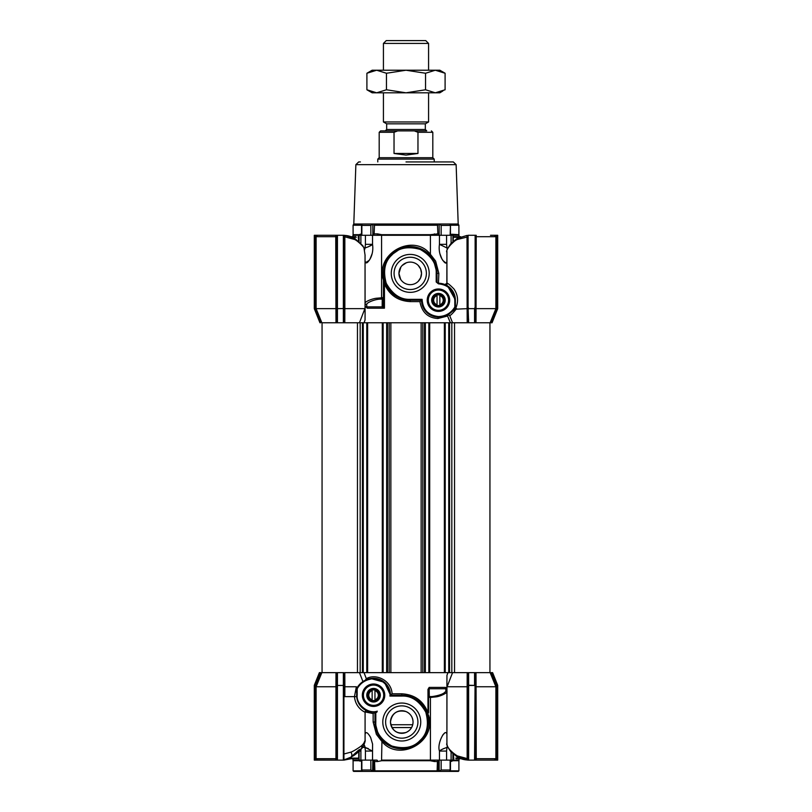 <?xml version="1.0" encoding="UTF-8"?>
<svg xmlns="http://www.w3.org/2000/svg" width="812" height="812" viewBox="0 0 812 812"><rect width="100%" height="100%" fill="white"/><g stroke="black" fill="none" stroke-linecap="round" stroke-linejoin="round"><path stroke-width="1.22" d="M446.915 734.424C445.798 727.095 436.623 743.345 439.465 751.07L439.465 760.113L435.151 760.113A1.411 0.761 -90 0 0 434.4 761.524L430.36 760.732L381.64 760.732A1.411 0.65 90 0 0 381.569 760.113L435.151 760.113L430.431 760.113L430.431 697.417L435.628 696.919C440.388 696.564 448.224 692.352 446.915 691.651A0.842 0.812 -0 0 0 445.9 690.86L445.626 687.419L446.915 689.54A0.842 0.812 -0 0 0 445.91 688.749L429.325 688.749A0.842 0.802 0 0 0 428.574 689.54M448.102 771.4C461.561 771.4 461.561 771.4 448.102 771.4L437.1 771.4L437.435 761.524L434.4 761.524M438.673 771.4L438.226 770.832L373.774 770.832L373.774 760.397L374.565 761.524L374.9 771.4L363.898 771.4C350.439 771.4 350.439 771.4 363.898 771.4M396.926 771.4L353.656 771.4L353.098 770.832L361.716 770.832M406 771.4L358.031 771.4L406 771.4M406 732.485C397.129 734.444 391.952 730.952 390.481 722.02C391.963 713.088 397.129 709.597 406 711.556C410.476 713.606 412.821 717.097 413.054 722.02A11.287 11.287 0 0 1 401.767 733.307A11.287 11.287 0 0 1 390.481 722.02A11.287 11.287 0 0 1 401.767 710.733A11.287 11.287 0 0 1 413.054 722.02C412.821 726.943 410.476 730.435 406 732.485M417.916 722.02A16.149 16.149 0 0 1 401.767 738.169A16.149 16.149 0 0 1 385.619 722.02A16.149 16.149 0 0 1 401.767 705.872A16.149 16.149 0 0 1 417.916 722.02M420.738 722.02A18.97 18.97 0 0 1 401.767 740.991A18.97 18.97 0 0 1 382.797 722.02A18.97 18.97 0 0 1 401.767 703.05A18.97 18.97 0 0 1 420.738 722.02M362.335 695.214A11.216 11.216 0 0 0 373.55 706.43A11.216 11.216 0 0 0 384.766 695.214A11.216 11.216 0 0 0 373.55 683.998A11.216 11.216 0 0 0 362.335 695.214M363.411 695.214A10.14 10.14 0 0 0 373.55 705.354A10.14 10.14 0 0 0 383.69 695.214A10.14 10.14 0 0 0 373.55 685.074A10.14 10.14 0 0 0 363.411 695.214M371.896 678.365L362.944 681.583L359.452 672.64L344.806 672.64L344.867 686.749L356.366 686.749L357.036 687.865L356.62 695.214A16.93 16.93 0 0 0 376.991 711.789L374.961 712.286L374.961 722.02A26.806 26.806 0 0 0 401.767 748.826A26.806 26.806 0 0 0 428.574 722.02A26.806 26.806 0 0 0 401.767 695.214L390.481 695.265A16.93 16.93 0 0 0 370.678 678.527L370.769 679.086C379.681 676.366 391.536 686.901 389.892 696.067L390.481 695.265A16.93 16.93 0 0 0 390.481 695.214L384.492 682.293L370.678 678.527A19.386 19.386 0 0 0 356.62 688.606L357.189 688.738C360.223 683.43 364.75 680.212 370.769 679.086M389.892 696.067L401.767 696.067L401.849 693.803C414.587 694.554 423.296 700.837 427.975 712.642L428.574 722.02A26.806 26.806 0 0 1 401.767 748.826A26.806 26.806 0 0 1 374.961 722.02L378.463 735.276M378.991 736.159L384.685 742.675M384.756 742.736L387.486 744.706M374.961 712.286L373.144 713.555L365.106 711.931M381.64 760.732L377.6 761.524A1.411 0.761 -90 0 0 376.849 760.113L359.087 760.113L359.087 751.313M428.574 720.701L428.574 715.311C437.1 742.33 398.154 762.793 381.569 741.041L376.372 734.322L373.144 722.02L375.804 722.02L375.804 712.286M372.535 760.113L372.535 751.07L365.42 751.07L365.004 747.416L372.535 751.07L372.586 744.056L370.607 737.397C367.592 732.282 365.755 731.287 365.085 734.424L365.106 734.007M452.913 753.739L452.913 760.113L451.096 760.113L451.096 752.003M453.086 753.901L453.086 760.113A1.411 1.248 -90 0 0 452.964 760.732L458.902 760.732L458.902 770.832L458.344 771.4L448.325 771.4M451.31 761.402L451.848 761.169M450.457 760.113L450.457 770.294L449.564 771.4L450.152 771.065M374.596 712.286L376.788 712.286A26.806 26.806 0 0 1 377.265 711.16C368.496 714.408 356.001 704.491 357.189 695.214L357.189 688.738M356.62 692.768L356.62 689.52M343.923 753.993L350.916 752.135C353.849 751.232 362.517 745.355 362.162 745.132C364.334 742.868 365.309 741.194 365.085 740.097L365.085 712.144C365.288 712.428 355.544 708.429 354.458 696.625L356.681 696.625C358.254 708.602 367.907 711.038 367.044 710.845C367.531 711.718 370.851 712.033 376.991 711.789M426.899 712.703L421.956 704.38M420.728 703.08L412.141 697.305M365.298 680.223L366.313 678.7C375.946 673.036 391.475 680.497 392.094 693.803L390.511 695.214M364.04 672.64L366.313 678.7M343.923 686.536L344.846 686.749L344.846 696.625L354.458 696.625L356.366 686.749M365.085 712.144A1.411 1.411 0 0 1 367.044 710.845A1.411 1.411 0 0 0 365.085 712.144L366.557 710.733M356.681 696.625L355.9 696.625M381.569 760.113L381.965 740.087L379.184 736.464M428.574 715.311L428.574 722.02M427.975 689.408L428.574 689.408L428.574 712.642L427.975 712.642L427.975 689.408L429.162 687.419L429.294 696.574A0.842 0.802 -0 0 0 428.574 697.376M446.955 743.01C446.62 746.827 450.051 751.11 457.247 755.87L467.154 758.591L467.154 686.749L447.107 686.749L446.915 682.608L446.915 743.619L446.955 685.45M446.915 682.608L446.955 675.32L447.97 672.64M451.827 672.64L451.827 322.76L454.537 322.76L454.537 672.64L382.3 672.64L382.3 322.76L357.463 322.76L357.463 672.64M343.923 672.64L336.868 672.64L336.868 686.536L335.935 686.749L335.985 672.64L336.868 672.64L336.868 685.45L343.923 685.45L343.923 672.64M492.62 672.64L497.705 685.338L497.137 685.45L492.011 672.64L476.015 672.64L476.065 686.749L495.888 686.749L490.133 672.64L491.321 672.64L496.995 686.536L496.558 760.113L497.137 760.113L497.137 685.45L497.665 685.237L492.62 672.64L492.011 672.64L492.62 672.64L497.665 685.237A0.568 0.568 0 0 1 497.705 685.45L497.705 760.113L497.705 685.45A0.568 0.568 0 0 0 497.665 685.237M468.636 672.64L468.636 685.237L475.132 685.45L475.132 672.64L476.015 672.64L468.077 672.64L468.077 760.113L457.298 757.048A1.411 0.721 -56.8 0 1 457.247 755.87M468.077 686.536L467.154 686.749L467.194 672.64L468.077 672.64L468.077 685.45L474.563 685.45L474.563 672.64M468.077 672.64L452.558 672.64L447.107 686.749M336.868 672.64L321.867 672.64L316.112 686.749L335.935 686.749M337.437 672.64L337.437 760.113L315.442 760.113L315.005 758.702L315.005 686.536L320.679 672.64L321.867 672.64L319.38 672.64L319.989 672.64L319.38 672.64L314.295 685.338L319.38 672.64L314.295 685.338L314.863 685.45L319.989 672.64M362.162 745.132L361.584 748.664C363.157 747.537 365.877 740.311 365.085 740.138L365.085 740.097M430.715 696.594L430.431 697.417L428.574 697.417L429.325 696.594L432.157 696.574L428.726 697M428.574 689.408L429.162 687.419L445.626 687.419M446.915 739.996L446.915 742.635M344.846 696.625L343.923 696.625M361.584 748.664L361.543 748.715C354.712 755.85 352.997 755.698 351.413 756.977L343.923 760.113L343.923 685.45M364.091 744.624L365.004 747.314M363.705 743.447L365.065 740.524M361.543 748.715L358.731 750.014L351.007 757.088C352.164 755.891 352.134 754.236 350.916 752.135M351.413 756.967L345.922 759.169M432.025 697.376L432.157 696.574C440.185 695.387 444.773 693.478 445.9 690.86M468.077 758.591L467.154 758.591L467.022 759.971L468.077 760.113L467.022 759.971C463.52 759.738 460.414 758.784 457.694 757.088A1.411 0.721 -56.8 0 1 457.298 757.048L450.65 751.516C447.321 746.492 446.072 743.853 446.915 743.619M449.675 749.669L457.095 756.682M439.465 760.113L446.58 760.113L446.58 751.07L439.465 751.07C440.601 749.953 443.119 748.735 446.996 747.416L447.27 745.913M351.099 758.702L343.923 760.113L337.437 760.113M315.005 686.536L316.112 686.749L316.112 758.702L335.945 758.702L335.742 760.113L336.868 760.103L317.127 760.042M315.442 760.113L314.295 760.113L314.295 685.338M476.065 686.749L476.258 760.113L494.406 760.113L495.888 758.702L495.888 686.749L496.995 686.536M475.132 686.536L476.055 686.749M468.077 760.113L474.563 760.113L475.132 672.64M497.705 685.338L497.705 760.113L497.137 760.113M446.58 751.07L446.996 747.416L447.838 747.416M359.087 760.113L358.914 751.476M336.868 760.113L336.868 685.45M315.005 758.702L316.112 758.702L317.593 760.113M475.132 685.45L475.132 760.113L474.563 760.113M452.964 760.732L450.64 761.524A1.411 1.188 90 0 1 451.827 760.113L452.913 760.113M492.245 760.113L496.558 760.113M482.328 760.113L475.71 760.113M442.682 735.114L445.006 732.698M446.458 732.739L446.844 733.601M443.667 748.603L442.682 749.07M343.923 760.113L351.322 758.702M360.995 749.354L360.904 751.07L359.351 751.07M438.734 760.113L438.226 770.832L439.15 770.832L439.15 760.113M437.435 761.524L438.226 760.397M374.9 771.4L437.1 771.4M373.774 760.397L373.266 760.113M476.258 760.113L475.132 760.113M446.58 760.113L451.096 760.113M346.998 758.875L345.161 759.342M352.956 758.702L352.956 760.113L358.914 760.113A1.411 1.248 90 0 1 359.036 760.732L353.098 760.732L353.098 770.832M360.152 761.169L359.036 760.732M364.974 746.959L364.74 745.944M360.173 760.113A1.411 1.188 -90 0 1 361.36 761.524L361.543 761.524M453.086 760.113L459.044 760.113L459.044 758.702M368.343 748.603L365.035 747.426M361.858 760.113L361.858 769.989L370.851 769.989L372.596 771.065L372.85 760.113M447.879 771.4L437.769 771.4M441.149 760.113L441.149 769.989L450.142 769.989L450.142 760.113M361.847 771.065L361.858 769.989L362.436 771.4M439.607 771.4L439.15 770.832M441.149 769.989L439.404 771.065M433.375 291.396A10.16 10.16 0 0 1 447.25 295.111A10.16 10.16 0 0 1 443.525 308.986A10.16 10.16 0 0 1 429.649 305.271A10.16 10.16 0 0 1 433.375 291.396M439.708 294.401A5.928 5.928 0 0 1 442.834 296.207L444.093 296.928L444.093 298.38A5.928 5.928 0 0 1 444.093 301.993L444.093 303.444L442.834 304.175A5.928 5.928 0 0 1 439.708 305.982L438.45 306.703L437.191 305.982A5.928 5.928 0 0 1 434.065 304.175L432.806 303.444L432.806 301.993A5.928 5.928 0 0 1 432.806 298.38L432.806 296.928L434.065 296.207A5.928 5.928 0 0 1 437.191 294.401L438.45 293.67L439.708 294.401M444.316 296.806A6.77 6.77 0 0 0 435.059 294.32A6.77 6.77 0 0 0 432.583 303.576A6.77 6.77 0 0 0 441.84 306.053A6.77 6.77 0 0 0 444.316 296.806M451.584 161.933L453.309 161.933L456.131 164.653L458.201 224L458.902 225.228L450.457 225.228M406 161.933L453.309 161.933L406 161.933M452.913 241.611L452.913 235.287L376.849 235.287A1.411 0.761 90 0 0 377.6 233.876L381.64 234.678L430.36 234.678L437.881 233.876L437.455 224L372.84 224L370.851 225.411L361.858 225.411L362.091 224L372.84 224L372.85 235.287M456.131 164.653L355.869 164.653L353.799 224L362.091 224M449.909 224L450.142 225.411L441.149 225.411L439.15 224L458.201 224M446.904 283.804L446.955 283.276C447.656 283.023 450.01 284.941 453.999 289.021C458.212 295.274 458.658 302.003 455.349 309.21L452.071 311.524L455.38 307.18L455.38 300.186A16.93 16.93 0 0 0 438.45 283.256L436.196 281.987L437.039 281.845A1.411 1.411 0 0 0 438.45 283.256A16.93 16.93 0 0 1 438.45 283.256L438.856 273.38L435.618 261.068L430.421 254.359L430.421 235.287A1.411 0.65 90 0 1 430.36 234.678M365.085 260.977C365.735 264.296 367.572 263.311 370.597 258.003C372.586 253.841 373.236 249.284 372.535 244.341C371.378 245.468 368.861 246.675 365.004 247.985L365.42 244.341L372.535 244.341L372.535 235.287L376.849 235.287M381.64 234.678A1.411 0.65 90 0 1 381.569 235.287L381.569 297.791L376.372 298.258C371.632 298.786 364.436 301.973 365.085 303.241A1.411 1.35 180 0 0 366.77 304.571L366.75 306.865A1.411 1.35 0 0 1 365.298 306.246L367.217 308.184L366.75 306.865L382.168 306.865L382.229 299.12L381.143 299.12C375.205 298.846 365.765 303.069 366.77 304.571M361.543 235.287L361.543 225.117M359.087 241.661L359.087 235.287L352.956 235.287L353.098 234.678L359.036 234.678L361.543 233.876M432.999 259.241L429.832 255.09L425.397 251.284M382.168 306.814A1.411 1.33 0 0 0 383.426 305.495L384.441 308.184L382.168 306.865A1.411 1.33 172.5 0 0 383.426 305.535L383.426 273.38L385.345 283.347C385.954 286.585 392.551 294.441 395.139 295.538C400.326 298.786 405.361 300.338 410.233 300.186A26.806 26.806 0 0 1 383.426 273.38A26.806 26.806 0 0 1 410.233 246.574A26.806 26.806 0 0 1 437.039 273.38L433.527 260.124M455.38 299.922L447.554 285.915M447.138 285.662L445.93 285.002M445.098 284.616L444.225 284.281M443.098 283.916L441.819 283.601M455.349 309.21L467.133 308.651L467.012 235.429L457.623 238.312A1.411 0.731 56.7 0 0 457.217 238.363L450.66 243.833C447.321 248.858 446.072 251.497 446.904 251.74L446.955 285.55M451.979 322.76L452.548 322.75L449.655 315.503L447.706 314.772M438.45 290.046A10.14 10.14 0 0 0 428.31 300.186A10.14 10.14 0 0 0 438.45 310.326A10.14 10.14 0 0 0 448.589 300.186A10.14 10.14 0 0 0 438.45 290.046M449.665 300.186A11.216 11.216 0 0 0 438.45 288.981A11.216 11.216 0 0 0 427.234 300.186A11.216 11.216 0 0 0 438.45 311.402A11.216 11.216 0 0 0 449.665 300.186M410.233 257.242A16.149 16.149 0 0 0 394.084 273.38A16.149 16.149 0 0 0 410.233 289.529A16.149 16.149 0 0 0 426.381 273.38A16.149 16.149 0 0 0 410.233 257.242M429.203 273.38A18.97 18.97 0 0 0 410.233 254.42A18.97 18.97 0 0 0 391.262 273.38A18.97 18.97 0 0 0 410.233 292.35A18.97 18.97 0 0 0 429.203 273.38M410.233 262.093A11.287 11.287 0 0 0 398.946 273.38A11.287 11.287 0 0 0 410.233 284.667A11.287 11.287 0 0 0 421.519 273.38A11.287 11.287 0 0 0 410.233 262.093L410.527 262.103M420.646 277.734L421.519 273.38L420.646 269.026M420.626 268.985L418.231 265.422M418.231 281.348L420.606 277.836M406.315 262.794L402.153 265.504M406.142 283.906L406.71 284.109M373.266 235.287L374.119 233.876L374.545 224M355.869 164.653L358.691 161.933L360.416 161.933M439.15 235.287L439.15 224L437.455 224M451.848 234.242L458.902 234.678L458.902 225.228M450.457 235.287L450.457 225.117L450.142 235.287M437.881 233.876L438.734 235.287M435.151 235.287A1.411 0.761 90 0 1 434.39 233.876M358.914 241.499L358.914 235.287L360.173 235.287A1.411 1.188 90 0 0 361.36 233.876M459.044 236.698L459.044 235.287L451.827 235.287A1.411 1.188 90 0 1 450.64 233.876L450.457 233.876M447.26 249.467L446.996 247.985L439.454 244.341C438.754 249.051 439.393 253.608 441.393 258.003C444.732 263.595 446.57 264.58 446.904 260.977M381.143 299.12A1.411 0.65 90 0 0 381.569 297.791L383.426 297.496M383.426 277.531L383.426 280.099C374.89 253.1 413.826 232.608 430.421 254.359L430.035 255.313L432.816 258.947M359.087 235.287L372.535 235.287M372.14 253.648L369.947 259.272M369.318 260.297L365.562 262.682M446.915 285.53L446.915 283.591L446.915 285.53M445.849 262.936L442.682 260.317M442.053 259.272L439.86 253.648M401.24 248.127L389.719 256.125M390.542 255.201L385.497 263.047M383.396 297.791L382.229 299.12M368.343 246.797L372.14 244.635M447.818 247.985L446.996 247.985L446.57 244.341L439.454 244.341L439.454 235.287M384.228 279.907L385.345 283.347L384.441 283.875L383.426 273.38M363.949 247.985L365.004 247.985L364.517 250.025M457.024 238.718L449.665 245.701M446.925 251.243L446.854 283.642M437.039 281.845L437.039 273.38L438.856 273.38M455.38 307.18L454.811 307.027C451.056 313.117 445.595 316.294 438.45 316.558C428.198 315.381 422.747 309.646 422.108 299.344L410.233 299.344L410.233 300.186L421.519 300.186C422.95 310.955 428.594 316.599 438.45 317.116A19.386 19.386 0 0 0 455.38 307.18L455.38 306.033M446.955 283.276L446.904 251.74M438.429 283.256L438.429 283.824C448.315 284.86 453.766 290.31 454.811 300.186L454.811 307.027M450.376 322.76L447.574 316.02L437.861 318.527C427.802 317.837 421.814 312.194 419.905 301.597L410.151 301.597C397.921 300.937 389.344 295.03 384.441 283.875L384.441 308.184L367.217 308.184M365.085 255.303L363.999 248.117C364.101 247.193 357.818 240.9 354.753 239.54L344.846 236.81L344.846 308.651L364.892 308.651L365.085 312.793L365.045 255.222L365.045 309.951M365.085 312.793L365.045 320.08L364.03 322.76M421.144 672.64L421.144 322.76L422.819 322.76L422.819 672.64L389.181 672.64L389.181 322.76L451.827 322.76M354.306 238.312C351.586 236.627 348.48 235.663 344.978 235.429L354.702 238.352L362.822 245.721L354.306 238.312A1.411 0.721 123.2 0 1 354.702 238.352A1.411 0.721 123.2 0 1 354.753 239.54M344.978 235.429L343.923 235.297L344.978 235.429L343.923 235.297L344.978 235.429L344.846 236.81L343.923 236.81L343.923 308.875L344.846 308.651L344.806 322.76L343.923 322.76L343.923 308.54L337.437 308.651L337.437 322.76L359.442 322.76L364.892 308.651M359.889 322.76L361.076 322.76M362.538 322.76L363.299 322.76M451.127 322.76L451.685 322.76M452.548 322.76L467.194 322.76L467.133 308.651L468.077 308.864L468.077 322.76L467.194 322.76L475.132 322.76L475.132 307.129L474.563 308.651L468.636 308.651L468.077 307.129L468.636 322.76M475.132 322.76L490.133 322.76L495.888 308.651L476.065 308.651L476.015 322.76L475.132 322.76L475.132 235.287L468.077 235.287L468.077 307.129L468.077 236.81L457.166 239.54A1.411 0.731 56.7 0 1 457.217 238.363L467.012 235.429M497.705 307.129L497.705 235.287L496.558 235.287L496.995 308.875L491.321 322.76L490.133 322.76L492.062 322.76L491.453 322.76L492.062 322.76L497.705 308.651L492.062 322.76L497.705 308.651L497.705 307.129L497.705 308.651L497.705 307.129L491.453 322.76M319.938 322.76L314.295 308.651L319.938 322.76L314.295 308.651L314.295 235.287L314.863 235.287L314.863 308.54L320.547 322.76L319.938 322.76L320.679 322.76L315.005 308.875L315.005 236.698L315.442 235.287L336.868 235.287L336.868 308.54L337.437 308.651L337.437 235.287L336.868 235.287M321.867 322.76L335.985 322.76L335.935 308.651L316.112 308.651L321.867 322.76M336.868 308.54L336.868 322.76L335.985 322.76L337.437 322.76M446.955 252.39C444.885 250.573 452.741 241.458 457.166 239.54M410.233 299.344C400.6 299.801 392.612 294.462 386.248 283.317C382.868 270.944 384.746 261.515 391.881 255.029C398.367 247.893 407.797 246.016 420.169 249.406C431.304 255.76 436.653 263.758 436.196 273.38L436.196 281.987L438.429 283.824M422.108 299.344L421.519 300.146A16.93 16.93 0 0 0 438.45 317.116L447.676 314.782L451.827 311.757M447.676 314.782L448.265 314.589L447.574 316.02M448.265 314.589L449.645 315.462M421.489 300.186L419.905 301.597M362.822 245.721L363.999 248.117M456.608 308.651C452.69 313.432 450.376 315.716 449.645 315.503M343.923 308.54L343.923 235.287L337.437 235.287M335.935 308.651L335.742 235.287M336.29 235.287L315.35 235.287L321.075 235.287L317.593 235.287L316.112 236.698L336.868 236.698L336.868 308.875L335.945 308.651M336.868 308.875L336.868 322.76M315.005 236.698L316.112 236.698L316.112 308.651L315.005 308.875M314.863 308.54L314.295 308.651L314.295 235.287L314.295 308.651L314.863 308.54L314.295 308.651L314.295 235.287M496.995 308.875L495.888 308.651L495.888 236.698L494.406 235.287L490.549 235.287M475.771 235.287L475.132 235.287L476.218 235.287L476.055 308.651L475.132 308.875M468.636 308.875L468.077 308.672M496.558 235.287L490.499 235.287M314.863 235.287L315.442 235.287M387.436 259.272L386.319 259.272M400.884 267.057L398.946 273.38L400.661 279.369M372.14 700.391A5.359 5.359 0 0 1 372.14 690.048A5.359 5.359 0 0 1 378.91 695.214A5.359 5.359 0 0 1 372.14 700.391L372.14 699.802A4.801 4.801 0 0 1 372.14 690.636L372.14 699.802M374.961 690.636A4.801 4.801 0 0 1 374.961 699.802L374.961 690.048M437.039 305.363A5.359 5.359 0 0 1 437.039 295.02A5.359 5.359 0 0 1 443.809 300.186A5.359 5.359 0 0 1 437.039 305.363L437.039 304.774A4.801 4.801 0 0 1 437.039 295.609L437.039 304.774M439.86 295.609A4.801 4.801 0 0 1 439.86 304.774L439.86 295.02M368.475 686.424A10.16 10.16 0 0 1 382.35 690.139A10.16 10.16 0 0 1 378.625 704.014A10.16 10.16 0 0 1 364.75 700.299A10.16 10.16 0 0 1 368.475 686.424M374.809 689.429A5.928 5.928 0 0 1 377.935 691.235L379.194 691.956L379.194 693.407A5.928 5.928 0 0 1 379.194 697.021L379.194 698.472L377.935 699.203A5.928 5.928 0 0 1 374.809 701.01L373.55 701.73L372.292 701.01A5.928 5.928 0 0 1 369.166 699.203L367.907 698.472L367.907 697.021A5.928 5.928 0 0 1 367.907 693.407L367.907 691.956L369.166 691.235A5.928 5.928 0 0 1 372.292 689.429L373.55 688.698L374.809 689.429M379.417 691.834A6.77 6.77 0 0 0 370.16 689.347A6.77 6.77 0 0 0 367.684 698.604A6.77 6.77 0 0 0 376.941 701.081A6.77 6.77 0 0 0 379.417 691.834M460.587 236.698L453.827 236.698L453.258 237.266L459.206 237.266M455.715 758.134L459.277 758.134M456.212 758.702L460.658 758.702M322.059 672.64L322.059 322.76M444.377 672.64L444.377 322.76M429.7 672.64L429.7 322.76M421.144 322.76L382.3 322.76M382.3 672.64L367.623 672.64L367.623 322.76M367.623 672.64L360.173 672.64L360.173 322.76M383.426 43.422L386.248 40.6L425.752 40.6L428.574 43.422L383.426 43.422L383.426 70.228M428.574 92.801L428.574 121.962L383.426 121.962L386.674 123.84L386.674 129.484L425.326 129.484L426.736 130.894L406 130.894M425.326 129.484L425.326 123.84L386.674 123.84M379.194 132.305L380.605 130.894L397.657 130.894L394.033 132.305L379.194 132.305L379.194 157.701L432.806 157.701L434.217 159.111L377.783 159.111L377.783 161.933M394.033 132.305L394.033 153.468L406 155.092L417.967 153.468L417.967 132.305L414.343 130.894L426.736 130.894M397.657 130.894L414.343 130.894M394.033 153.468L417.967 153.468M389.07 70.228L406 70.228L386.451 73.253L376.677 70.228L389.07 70.228M438.318 92.497L435.323 92.801L425.549 89.777L406 92.801L386.451 89.777L376.677 92.801L366.902 89.777L372.14 92.801L439.86 92.801L442.916 90.924M435.323 70.228L425.549 73.253L406 70.228L439.86 70.228L445.098 73.253L435.323 70.228L440.317 71.06M366.902 73.253L372.14 70.228L376.677 70.228L366.902 73.253L366.902 89.777M371.764 71.03L376.677 70.228M435.323 92.801L445.098 89.777L445.098 73.253M425.549 89.777L425.549 73.253M386.451 89.777L386.451 73.253M347.566 758.702L358.173 758.702L358.742 758.134L349.089 758.134M356.285 237.266L352.723 237.266M355.788 236.698L351.342 236.698M365.42 751.07L365.42 760.113M401.767 696.067C411.4 695.61 419.388 700.949 425.752 712.083C429.132 724.456 427.254 733.896 420.119 740.382C413.633 747.507 404.203 749.385 391.831 746.005C380.696 739.641 375.347 731.653 375.804 722.02M356.62 695.214L357.189 695.214M373.144 713.555L373.144 722.02M392.094 693.803L401.849 693.803M343.364 760.113L343.364 672.64M430.36 760.732A1.411 0.65 90 0 1 430.431 760.113M336.868 758.702L335.945 758.702L335.945 686.749M475.132 758.702L496.995 758.702M365.004 747.416L362.528 747.416M377.6 761.524L374.565 761.524M314.863 685.45L314.863 760.113M468.077 685.45L468.636 685.45L468.636 760.113M497.137 685.45L497.705 685.45M360.904 751.07L360.904 760.113M370.851 769.989L370.851 760.113M373.327 771.4L373.774 770.832L372.85 770.832M450.284 770.832L458.902 770.832M374.119 225.228L437.881 225.228M353.799 224L353.098 225.228L361.543 225.228M374.119 233.876L377.6 233.876M370.851 235.287L370.851 225.411M361.858 225.411L361.858 235.287M358.914 235.287A1.411 1.248 90 0 0 359.036 234.678M453.086 241.458L453.086 235.287A1.411 1.248 90 0 1 452.964 234.678M441.149 225.411L441.149 235.287M360.893 243.397L360.893 235.287M365.42 235.287L365.42 244.341M451.096 235.287L451.096 243.356M446.57 235.287L446.57 244.341M436.196 273.38L437.039 273.38M455.38 300.186L454.811 300.186M410.233 300.186L410.151 301.597M437.861 318.527A1.411 0.589 90 0 1 438.45 317.116L438.45 316.558M343.364 322.76L343.364 235.287M474.563 322.76L474.563 308.651M496.995 236.698L475.132 236.698M468.636 319.278L468.077 319.075L468.077 322.76M449.574 672.64L449.574 322.76M448.742 672.64L448.742 322.76M445.22 672.64L445.22 322.76M428.858 672.64L428.858 322.76M425.336 672.64L425.336 322.76M424.503 672.64L424.503 322.76M390.856 672.64L390.856 322.76M387.497 672.64L387.497 322.76M386.664 672.64L386.664 322.76M383.142 672.64L383.142 322.76M366.78 672.64L366.78 322.76M363.258 672.64L363.258 322.76M362.426 672.64L362.426 322.76M432.806 157.701L432.806 132.305L417.967 132.305M390.816 724.74L412.719 724.74M391.932 727.562L411.603 727.562M387.953 686.313L388.674 687.602M420.88 703.233L426.046 710.662M352.956 760.113L353.098 760.732M458.902 760.732L459.044 760.113M361.543 760.113L361.543 770.294M353.098 234.678L353.098 225.228M459.044 235.287L458.902 234.678M352.956 236.698L352.956 235.287M447.28 285.743L450.081 287.884M445.23 284.677L446.164 285.113M444.956 284.555L446.915 283.256M445.138 284.636L445.91 284.992M395.139 295.538L394.124 294.807M453.258 241.306L453.258 237.266M453.258 754.054L453.827 758.702M489.94 672.64L489.94 322.76L489.94 672.64M428.574 43.422L428.574 70.228M386.674 129.484L385.264 130.894M434.217 161.933L434.217 159.111M432.806 132.305L431.395 130.894M379.194 157.701L377.783 159.111M425.326 123.84L428.574 121.962M383.426 92.801L383.426 121.962M358.742 751.638L358.742 758.134M358.742 241.357L358.173 236.698"/></g></svg>
